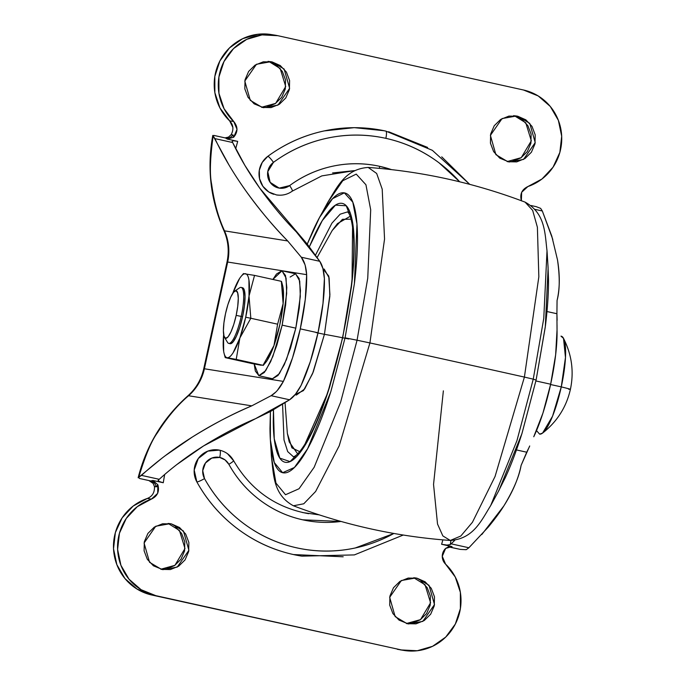 <?xml version="1.0" encoding="UTF-8"?>
<svg xmlns="http://www.w3.org/2000/svg" width="685" height="685" viewBox="0 0 685 685"><rect width="100%" height="100%" fill="white"/><g stroke="black" fill="none" stroke-linecap="round" stroke-linejoin="round"><path stroke-width="1.03" d="M539.617 434.127A50.151 11.088 -77.5 0 0 561.272 386.888A50.151 11.088 -77.5 0 0 560.981 336.138L563.515 338.373L565.467 357.467L561.272 386.888L552.581 416.155L542.571 433.108L539.617 434.127L536.526 430.617M265.557 362.622A42.984 9.504 -77.5 0 0 273.974 345.557A42.984 9.504 -77.5 0 0 279.814 324.758A42.984 9.504 -77.5 0 0 283.128 303.558L281.338 281.321L254.537 275.396L249.023 296.023A42.984 9.504 102.5 0 1 245.701 317.224L250.813 318.26L249.023 296.023L250.813 318.26L239.861 338.013L236.222 359.394L225.365 357.656L252.166 363.581L227.137 357.716A42.984 9.504 102.5 0 1 224.106 353.469A42.984 9.504 102.5 0 1 223.575 335.41L223.652 334.528M227.745 342.714A28.659 6.336 -77.5 0 0 241.206 316.419A28.659 6.336 102.5 0 1 228.764 343.399L230.109 343.699A28.659 6.336 -77.5 0 0 242.567 316.718L236.171 315.365A24.36 5.386 102.5 0 1 224.731 337.714A24.36 5.386 102.5 0 1 225.511 313.661L227.9 304.619L230.742 297.084L233.594 292.195L236.025 290.714L237.669 292.846L238.277 298.283L237.746 306.195L236.171 315.365L233.773 324.407L230.939 331.942L228.088 336.823L225.648 338.313L224.004 336.172L223.404 330.735L223.926 322.832L225.511 313.661A24.36 5.386 102.5 0 1 235.049 290.911A24.36 5.386 102.5 0 1 236.171 315.365L241.206 316.419A28.659 6.336 -77.5 0 0 239.887 287.649M282.16 325.135L272.861 356.474L265.694 370.671L258.81 375.722L254.186 363.966L255.334 371.039L258.964 375.757L264.333 372.477L270.626 361.706L276.886 345.086L282.16 325.135L295.809 328.158L282.16 325.135L285.645 304.902L286.809 287.469L285.482 275.481L281.852 270.763L276.483 274.043L272.887 279.454L282.006 270.789L286.082 278.067L286.673 293.488L282.16 325.135M258.81 375.722L272.45 378.745L279.343 373.693L286.501 359.488L295.809 328.158L299.294 307.925L300.458 290.483L299.122 278.495L295.5 273.777L290.132 277.057M550.586 384.525L561.272 386.888C570.057 389.02 572.48 389.782 568.541 389.166C572.48 389.782 570.057 389.02 561.272 386.888L551.382 384.696M261.25 365.251L252.166 363.581L261.25 365.251M265.163 363.093L267.184 360.378L273.974 345.557L263.023 365.31L236.222 359.394L263.023 365.31L273.974 345.557L279.814 324.758L283.128 303.558L277.613 324.185L273.974 345.557L277.613 324.185L250.813 318.26L277.613 324.185L283.128 303.558A42.984 9.504 -77.5 0 0 282.597 285.508M232.729 293.42L239.527 278.598C241.796 275.079 243.774 273.452 245.453 273.717A42.984 9.504 102.5 0 1 249.023 296.023L254.537 275.396L243.68 273.658L254.537 275.396L281.338 281.321L283.128 303.558L283.042 287.64L282.46 284.986M272.604 378.771L277.973 375.491L284.275 364.72L290.534 348.1L295.809 328.158L300.313 296.502L299.73 281.081L295.655 273.812L282.006 270.789M242.481 287.734L241.12 287.435A28.659 6.336 102.5 0 1 241.206 316.419L242.567 316.718A28.659 6.336 -77.5 0 0 242.464 287.734M250.813 318.26L245.701 317.224A42.984 9.504 102.5 0 1 239.861 338.013L250.813 318.26M236.222 359.394L239.861 338.013A42.984 9.504 102.5 0 1 227.137 357.716L236.222 359.394M232.763 293.334A42.984 9.504 102.5 0 1 241.146 276.355A42.984 9.504 102.5 0 1 245.453 273.717C247.131 273.991 248.295 276.115 248.929 280.096L249.023 296.023L245.701 317.224L239.861 338.013L233.071 352.835C230.794 356.354 228.816 357.981 227.137 357.716C225.459 357.442 224.303 355.318 223.661 351.337L223.575 335.41M230.092 343.699L233.054 341.969L236.411 336.224L239.75 327.361L242.567 316.718L244.425 305.93L245.05 296.631L244.339 290.234L242.404 287.717M391.443 169.606A115.97 113.094 99.1 0 0 379.755 166.344A7.167 1.584 102.5 0 1 379.242 168.347A7.167 1.584 -77.5 0 0 379.755 166.344L391.52 169.623M459.729 181.816L439.136 162.884C423.099 150.828 405.34 142.651 385.86 138.344A7.167 1.584 -77.5 0 0 385.835 131.1A7.167 1.584 102.5 0 1 385.86 138.344A144.629 141.041 -80.9 0 1 459.669 181.799M393.875 533.469A144.629 141.041 -80.9 0 1 204.515 478.592A14.325 13.974 -80.9 0 1 219.739 457.452A7.167 1.584 -77.5 0 0 219.722 450.208A7.167 1.584 102.5 0 1 219.739 457.452A14.325 13.974 -80.9 0 1 228.858 464.31A7.167 0.993 -29 0 0 233.568 460.603A7.167 0.993 151 0 1 228.858 464.31L225.014 459.883L219.739 457.452L211.811 458.068L205.457 463.009L202.734 470.681L204.515 478.592C214.336 496.317 227.266 511.207 243.295 523.263C259.332 535.319 277.091 543.505 296.579 547.812C316.059 552.119 335.59 552.178 355.173 548L393.918 533.469M261.516 107.271L275.627 103.384L285.705 86.524L280.174 68.509L268.837 61.479M269.59 61.539L272.168 61.95L284.147 69.057L289.627 88.322L277.939 105.122L263.537 107.691L254.144 103.837L248.021 97.321L244.828 88.879L245.042 79.794L248.621 71.463L255.043 65.143L263.305 61.804L272.168 61.95L280.276 65.555L286.399 72.079L289.592 80.522L289.387 89.598L285.799 97.929L279.386 104.248L271.114 107.588L262.252 107.442L250.273 100.344L244.793 81.078L256.481 64.27L270.883 61.701L272.168 61.95L269.59 61.539M175.48 526.868L181.594 533.392L184.796 541.835L184.582 550.911L180.994 559.243L174.581 565.562L166.318 568.901L160.804 569.235L174.906 565.339L184.984 548.488L179.444 530.473L168.108 523.434M168.87 523.494L171.447 523.914L183.426 531.012L188.906 550.278L177.218 567.086L162.816 569.655L153.423 565.801L147.301 559.277L144.107 550.834L144.312 541.758L147.9 533.427L154.313 527.107L162.585 523.768L171.447 523.914L179.556 527.519L185.669 534.043L188.872 542.486L188.658 551.562L185.07 559.893L178.657 566.212L170.394 569.552L161.523 569.406L149.553 562.308L144.073 543.034L155.76 526.234L170.163 523.665L171.447 523.914L168.87 523.494M406.393 623.521L420.513 619.634L430.582 602.783L425.051 584.767L413.714 577.729M414.468 577.789L417.045 578.208L429.024 585.307L434.504 604.572L422.816 621.381L408.414 623.949L399.021 620.096L392.907 613.572L389.705 605.129L389.919 596.053L393.498 587.721L399.92 581.402L408.183 578.063L417.045 578.208L425.154 581.813L431.276 588.338L434.47 596.781L434.264 605.857L430.677 614.188L424.263 620.507L415.992 623.847L407.13 623.701L395.151 616.603L389.671 597.329L401.359 580.529L415.761 577.96L417.045 578.208L414.468 577.789M507.114 161.566L521.234 157.678L531.312 140.819L525.772 122.803L514.435 115.774M515.188 115.834L517.774 116.244L529.753 123.351L535.225 142.617L523.537 159.417L509.135 161.985L499.742 158.132L493.628 151.608L490.434 143.165L490.64 134.089L494.228 125.757L500.641 119.438L508.912 116.099L517.774 116.244L525.883 119.849L531.997 126.374L535.199 134.817L534.985 143.893L531.397 152.224L524.984 158.543L516.713 161.883L507.85 161.737L495.871 154.639L490.4 135.373L502.088 118.565L516.49 115.996L517.774 116.244L515.188 115.834M557.119 320.272L556.914 313.73L557.033 330.007L555.638 354.847L550.654 384.216L535.91 380.954L550.654 384.216A74.151 16.397 -77.5 0 0 557.033 330.007L557.025 325.135M556.914 313.73L546.972 311.529L556.914 313.73L557.059 300.501L556.914 313.73M305.21 265.403L306.657 274.659A74.151 16.397 102.5 0 1 300.278 328.868L318.011 332.79A74.151 16.397 -77.5 0 0 324.399 278.581L322.892 268.469L319.784 261.31L301.306 257.226L304.902 264.504M521.379 200.731L521.636 192.288L527.904 186.543L542.023 178.973L553.06 167.183L559.851 152.43L561.691 136.255L558.386 120.372L550.278 106.449L538.23 95.96L523.494 90L277.896 35.706L262.038 34.901L246.728 39.345L233.568 48.566L223.961 61.599L218.909 77.054L218.943 93.323L224.055 108.684L233.722 121.51L237.027 129.371L233.645 137.248L227.257 139.064L237.695 141.367L235.7 148.705M164.648 474.517L163.261 482.745L152.823 480.442L157.867 484.783L157.67 493.363L151.394 499.108L137.283 506.677L126.245 518.468L119.447 533.221L117.606 549.396L120.911 565.279L129.02 579.202L141.076 589.691L155.803 595.659L401.41 649.954L417.259 650.75L432.577 646.306L445.729 637.084L455.337 624.052L460.397 608.597L460.363 592.328L455.242 576.976L445.575 564.14L442.27 556.28L445.652 548.402L452.04 546.587L441.611 544.284L442.861 539.874L441.611 544.284L452.04 546.587L448.35 546.793L460.363 549.404L448.624 546.827L452.04 546.587L448.221 546.776M227.617 453.855L233.379 460.491A7.167 0.993 151 0 1 233.568 460.603M302.642 512.56L319.219 514.863M343.194 556.785L293.488 554.559C273.032 550.038 254.392 541.45 237.567 528.794C220.733 516.147 207.17 500.521 196.86 481.915L194.189 470.038L198.273 458.539L207.803 451.132L219.32 450.122M354.419 170.625L332.576 172.945M279.514 195.208L276.449 194.925L268.811 191.997L262.869 186.286L259.529 178.657L259.307 170.282L262.227 162.431L267.852 156.3C284.951 143.756 303.78 135.287 324.322 130.895L354.282 127.65L384.182 130.741M388.6 131.734L427.611 147.438M441.731 156.856L469.687 184.342M550.654 384.216L542.922 413.149L533.761 436.747A74.151 16.397 -77.5 0 0 550.654 384.216M187.81 395.93L188.563 395.75C196.672 388.489 201.955 379.499 204.395 368.77L227.668 262.03L227.026 261.97L227.668 262.03C229.912 251.267 228.867 240.872 224.517 230.854L287.7 240.957L301.306 257.226L319.784 261.31L296.288 231.855C284.369 219.868 272.202 205.32 259.786 188.212L307.231 244.083L319.784 261.31C322.395 265.112 323.936 270.866 324.399 278.581L322.995 303.421L318.011 332.79L310.288 361.714L301.126 385.321C297.461 392.317 293.625 397.137 289.592 399.783L270.755 411.351L255.556 418.672L203.599 445.909C222.257 434.401 239.57 425.325 255.556 418.672L289.592 399.783L295.5 394.183L301.126 385.321A74.151 16.397 -77.5 0 0 318.011 332.79L300.278 328.868L305.262 299.499L306.657 274.659L227.668 262.03L204.395 368.77L283.384 381.399L292.546 357.801L300.278 328.868A74.151 16.397 102.5 0 1 283.384 381.399C279.685 388.352 275.601 393.121 271.114 395.699L251.746 405.854L188.563 395.75C177.569 405.066 167.208 417.388 157.473 432.706C151.505 440.746 145.254 455.619 138.721 477.308L161.609 458.488M139.44 478.464L150.777 480.973C153.748 481.795 155.538 483.747 156.163 486.829L157.867 484.783C159.648 491.419 157.49 496.188 151.394 499.108L147.318 498.457C152.361 496.411 154.742 492.446 154.45 486.555L153.175 483.422L149.124 480.707L150.777 480.973L139.44 478.464L138.73 477.308L139.44 478.464L150.777 480.973L152.823 480.442L163.261 482.745L158.971 481.418L158.303 480.091L159.228 479.303L141.487 475.381C156.488 461.724 173.399 448.966 192.237 437.09C213.609 423.887 233.448 413.475 251.746 405.854L271.114 395.699L289.592 399.783L271.114 395.699L275.516 392.274M156.942 486.692L154.442 486.538M147.318 498.457A50.151 48.909 99.1 0 0 113.53 548.745A50.151 48.909 99.1 0 0 151.727 595L155.803 595.659A50.151 48.909 -80.9 0 1 117.606 549.396A50.151 48.909 -80.9 0 1 151.394 499.108L147.318 498.457L133.207 506.027L122.17 517.817L115.371 532.57L113.53 548.745L116.835 564.628L124.944 578.551L137 589.04L151.727 595L402.181 650.116M448.915 546.621L445.652 548.402A10.746 10.48 99.1 0 0 445.575 564.14A50.151 48.909 -80.9 0 1 455.337 624.052A50.151 48.909 -80.9 0 1 401.41 649.954L397.334 649.294M521.431 200.868C519.65 194.232 521.807 189.462 527.904 186.543A50.151 48.909 -80.9 0 0 561.691 136.255A50.151 48.909 -80.9 0 0 523.494 90L277.896 35.706A50.151 48.909 -80.9 0 0 223.961 61.599A50.151 48.909 -80.9 0 0 233.722 121.51C238.046 126.734 238.02 131.974 233.645 137.248L227.257 139.064L225.562 137.993C228.593 138.498 231.042 137.488 232.883 134.945L233.645 137.248M273.05 34.884A50.151 48.909 99.1 0 0 219.705 61.307A50.151 48.909 99.1 0 0 229.646 120.86L233.722 121.51L229.646 120.86L232.891 127.478M231.179 134.662L232.883 134.945L231.17 134.671C233.885 129.448 233.379 124.841 229.646 120.86L219.979 108.024L214.867 92.672L214.833 76.403L219.885 60.948L229.501 47.916L242.653 38.694L257.962 34.25L271.388 34.575M228.841 164.751L213.155 135.955L214.217 135.493L225.562 137.993L227.257 139.064L237.695 141.367L233.251 140.716L237.695 141.367L235.708 148.714M225.074 137.882L228.499 137.103L231.162 134.68M268.092 61.299L276.201 64.904L282.323 71.428L285.517 79.871L285.311 88.947L281.723 97.279L275.31 103.598L267.039 106.937M421.078 581.163L427.2 587.679L430.394 596.121L430.189 605.206L426.601 613.537L420.188 619.856L411.916 623.196L406.41 623.53M513.699 115.594L521.807 119.199L527.921 125.723L531.123 134.166L530.909 143.242L527.322 151.573L520.908 157.892L512.637 161.232M450.259 544.626L450.944 540.499L450.259 544.626L446.962 545.08L441.611 544.284L446.962 545.08L450.259 544.626L451.15 543.839L450.259 544.626M454.72 540.345L451.15 543.839L468.891 547.76L466.185 549.704L468.891 547.76L451.15 543.839M552.812 239.502L542.323 210.989L535.105 209.396L542.323 210.989L540.619 208.351L542.323 210.989L551.793 236.145L557.487 259.82C559.936 276.834 559.799 290.389 557.059 300.501C559.859 288.668 560.005 275.113 557.487 259.82M529.394 446.766L526.722 452.203L516.456 449.934L526.722 452.203L521.105 465.398L529.71 445.969M481.795 534.54L503.817 505.967C512.74 491.899 518.502 478.378 521.105 465.398C519.187 476.64 513.425 490.16 503.817 505.967C500.264 511.746 495.118 518.75 488.388 526.962L468.891 547.76M259.786 188.212L244.862 165.35L232.66 142.531C239.878 157.73 248.92 172.954 259.786 188.212M176.85 464.558L203.599 445.909C187.142 456.27 172.355 467.401 159.228 479.303L141.487 475.381L138.721 477.308M214.217 135.493L213.155 135.955L214.919 138.61C223.139 156.017 233.474 173.459 245.906 190.944C258.339 208.42 272.27 225.091 287.7 240.957L301.306 257.226C304.363 261.182 306.152 266.987 306.657 274.659L227.668 262.03A49.431 48.207 99.1 0 0 224.517 230.854L287.7 240.957C274.051 227.223 260.12 210.552 245.906 190.944L242.576 186.183M212.864 135.621L213.155 135.955C210.072 158.346 209.567 174.435 211.648 184.248C214.122 202.221 218.412 217.761 224.517 230.854L223.867 230.451M165.436 455.568L192.237 437.09C211.066 425.214 230.905 414.802 251.746 405.854L188.563 395.75A49.431 48.207 99.1 0 0 204.395 368.77L283.384 381.399L277.502 390.21M232.66 142.531L214.919 138.61L232.66 142.531L232.121 141.512L233.251 140.716L232.121 141.521M466.185 549.695L460.363 549.404L448.23 546.827M540.611 208.351L536.175 206.656M227.66 137.471L228.096 137.291M212.787 135.407C206.836 168.21 210.535 199.909 223.867 230.494L224.517 230.854M223.867 230.494C228.251 240.555 229.304 251.044 227.026 261.97L203.753 368.71L204.395 368.77L203.753 368.71C201.27 379.576 195.97 388.635 187.836 395.887L188.563 395.75M152.806 482.942L152.327 482.437M341.07 521.456L302.684 519.812C287.058 516.362 272.818 509.794 259.957 500.127C247.105 490.46 236.736 478.524 228.858 464.31A115.97 113.094 99.1 0 0 341.044 521.448M273.461 162.362L267.767 171.678L270.138 182.347L279.197 188.11L289.627 185.601C302.693 176.011 317.069 169.546 332.773 166.19C348.468 162.833 364.129 162.884 379.755 166.344A115.97 113.094 99.1 0 0 289.627 185.601A14.325 13.974 -80.9 0 1 270.138 182.347A14.325 13.974 -80.9 0 1 273.461 162.362A144.629 141.041 -80.9 0 1 385.86 138.344C366.372 134.037 346.841 133.977 327.267 138.156C307.693 142.343 289.755 150.409 273.461 162.362A7.167 1.13 -126.3 0 0 267.852 156.3A7.167 1.13 53.7 0 1 273.461 162.362M308.644 513.707C275.712 507.705 250.684 490.006 233.559 460.585C230.417 455.131 225.802 451.672 219.714 450.208A21.492 20.961 99.1 0 0 218.224 449.934A21.492 20.961 99.1 0 0 197.845 459.164A21.492 20.961 99.1 0 0 196.86 481.915A7.167 0.993 -29 0 0 204.515 478.592A7.167 0.993 151 0 1 196.86 481.915A151.796 148.028 99.1 0 0 301.366 556.074M469.764 184.359L432.338 150.315L385.835 131.1A151.796 148.028 99.1 0 0 377.238 129.465A151.796 148.028 99.1 0 0 267.852 156.3A21.492 20.961 99.1 0 0 259.272 177.304A21.492 20.961 99.1 0 0 273.829 194.309M292.307 191.115A7.167 1.13 -126.3 0 0 289.627 185.601A7.167 1.13 53.7 0 1 292.307 191.115A7.167 1.13 53.7 0 1 292.101 191.158M158.072 480.348L158.971 481.418L163.261 482.745L164.657 474.508M225.827 138.053L213.831 135.399M225.562 137.993C228.593 138.498 231.042 137.488 232.883 134.945L233.165 135.031M157.875 484.783L152.823 480.442L150.777 480.973C153.748 481.795 155.538 483.747 156.163 486.829L154.45 486.555M450.293 540.456L460.791 536.038L472.436 522.278L495.067 476.46L524.402 377.084A573.157 7.312 -167.7 0 0 369.926 342.937L339.229 445.729L315.639 491.47L303.772 503.783L293.394 505.778C344.007 524.958 396.307 536.526 450.293 540.456C473.386 538.898 481.204 520.805 490.717 505.521L498.98 490.357L521.893 433.716L536.098 380.072L533.247 379.165L516.961 440.618L490.717 505.521L516.961 440.618L533.247 379.165L524.402 377.084L495.067 476.46L472.436 522.278L460.791 536.038L450.293 540.456L442.853 535.918L437.527 524.034L433.545 484.415L443.366 390.844M357.073 340.214L340.659 402.095L314.167 467.256L299.037 488.747L285.517 494.733L275.952 483.079L271.466 457.058L275.952 483.079L285.517 494.733L299.037 488.747L314.167 467.256L340.659 402.095L357.073 340.214L345.077 337.842L330.752 391.854L307.633 448.726L294.422 467.487L282.622 472.701L274.283 462.538L270.361 439.821L270.404 411.548L269.984 428.279C270.061 441.876 271.243 452.528 273.538 460.251C275.824 467.966 279.052 472.162 283.205 472.821C287.366 473.489 292.135 470.578 297.53 464.087C302.916 457.597 308.515 448.024 314.312 435.369C320.118 422.705 325.683 407.935 331.009 391.032L345.077 337.842L357.073 340.214L367.742 278.196L370.696 209.798L365.936 184.762L356.234 174.11L342.748 180.729L327.764 202.375L342.748 180.729L356.234 174.11L365.936 184.762L370.696 209.798L367.742 278.196L357.073 340.214L369.926 342.937L357.073 340.214M270.464 441.414L271.466 457.058C273.649 474.953 273.135 494.638 293.394 505.778L303.772 503.783L315.639 491.47L339.229 445.729L369.926 342.937L384.55 239.039L382.204 189.154L376.664 173.459L368.188 167.44L376.664 173.459L382.204 189.154L384.55 239.039L369.926 342.937A573.157 7.312 12.3 0 1 524.402 377.084L538.838 276.8L537.391 227.249L532.647 210.363L525.087 202.126L532.647 210.363L537.391 227.249L538.838 276.8L524.402 377.084L533.247 379.165L543.77 318.328L547.015 250.847L543.77 318.328L533.247 379.165L536.098 380.072L545.286 326.985L548.12 268.075L547.015 250.847C544.832 232.986 545.371 213.275 525.087 202.126C474.474 182.938 422.174 171.378 368.188 167.44C345.12 168.998 337.285 187.065 327.764 202.375L320.323 216.032M293.403 456.749L287.683 451.586L284.001 439.941L282.58 404.467L284.001 439.941L287.683 451.586L293.403 456.749M273.461 409.887L274.248 438.845L279.805 458.128L290.055 461.604L303.121 448.29L327.67 393.002L342.723 337.474L352.03 281.509L352.612 222.591L346.25 205.774L335.462 205.123L322.301 220.57L309.38 246.737L313.191 237.995C318.559 226.29 323.731 217.436 328.714 211.425C333.706 205.423 338.116 202.734 341.961 203.342C345.805 203.959 348.793 207.838 350.908 214.979C353.032 222.12 354.128 231.975 354.196 244.554C354.265 257.123 353.314 271.466 351.319 287.563L342.723 337.474L329.716 386.674C324.784 402.3 319.638 415.966 314.269 427.671C308.901 439.385 303.729 448.238 298.746 454.241C293.754 460.243 289.344 462.94 285.499 462.324C281.655 461.707 278.667 457.828 276.552 450.696C274.428 443.555 273.332 433.699 273.264 421.121L273.452 409.887M315.562 255.017L331.908 223.19L340.18 214.174L347.535 211.905L340.18 214.174L331.908 223.19L315.562 255.017M299.67 451.629L291.921 447.87L287.358 433.459L291.921 447.87L299.67 451.629M295.098 394.663L296.399 395.039L304.662 388.977L313.259 371.938L324.425 334.34A143.285 1.824 12.3 0 1 348.802 338.989A143.285 1.824 -167.7 0 0 324.425 334.34L312.557 373.676L303.481 390.587L295.218 394.517M324.425 334.34L316.033 332.576L324.425 334.34L329.827 296.357L329.134 277.853L324.236 269.119L323.063 269.077L328.766 276.098L329.905 294.687L324.425 334.34M351.054 219.191L342.466 219.311L332.234 230.468L342.466 219.311L351.054 219.191M332.225 230.485L337.474 223.584L350.138 216.34M307.248 244.1L313.148 230.306C318.945 217.65 324.544 208.077 329.93 201.587C335.325 195.097 340.094 192.185 344.255 192.845C348.408 193.512 351.636 197.7 353.922 205.423C356.217 213.138 357.399 223.798 357.476 237.395C357.553 250.984 356.517 266.491 354.368 283.89L345.077 337.842L354.393 283.71L356.971 224.021L352.818 202.169L344.349 192.862L332.576 198.641L319.501 217.539L307.257 244.1M498.158 491.864L505.333 477.591C511.138 464.935 516.704 450.165 522.03 433.262L536.098 380.072L545.397 326.12C547.546 308.721 548.582 293.214 548.505 279.617L548.017 266.482M224.526 337.414L227.506 342.354M563.515 338.373C571.812 354.71 574.107 371.707 570.408 389.354C566.384 407.095 557.111 421.677 542.571 433.108M263.203 365.439L265.523 362.665M282.588 285.465L281.518 281.441M234.767 291.082L239.553 287.854M225.185 357.527L224.115 353.511M243.5 273.538L241.18 276.312M404.176 650.476L400.1 649.825M275.13 35.175L271.054 34.524M138.139 477.753C146.402 445.37 162.97 418.081 187.836 395.887M403.259 535.036L354.359 554.91L301.862 556.151M219.714 450.208L218.515 449.976M385.835 131.1L377.444 129.499M276.586 194.951C282.34 195.773 287.58 194.497 292.298 191.124L321.813 175.899L354.368 170.651M531.123 205.543L535.944 206.605M293.368 456.749C292.658 456.338 296.947 459.601 310.562 434.478C322.9 409.981 333.569 377.64 342.551 337.448C350.848 298.48 354.565 265.763 353.7 239.296C351.944 210.826 346.678 211.956 347.5 211.888M350.078 212.47L347.612 211.922M285.063 402.857L287.358 433.459L289.207 441.911L297.632 453.821M323.02 268.931L324.236 269.119M317.189 257.372L332.234 230.468M295.954 457.315L293.488 456.767"/></g></svg>
